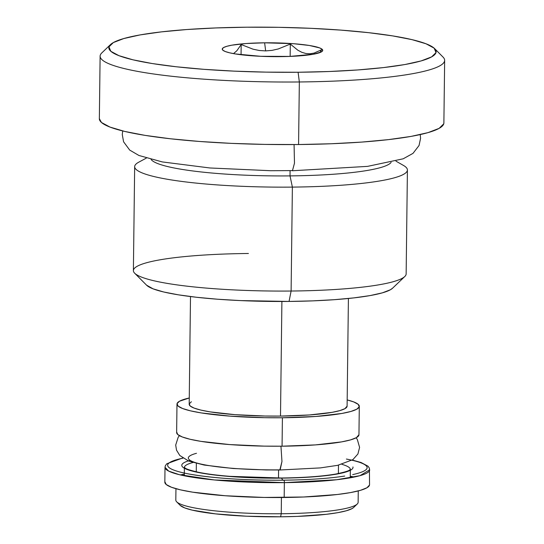 <?xml version="1.0" encoding="UTF-8"?>
<svg xmlns="http://www.w3.org/2000/svg" width="544" height="544" viewBox="0 0 544 544"><rect width="100%" height="100%" fill="white"/><g stroke="black" fill="none" stroke-linecap="round" stroke-linejoin="round"><path stroke-width="0.82" d="M253.035 49.184L241.182 44.547L236.837 50.762L233.519 53.618L236.837 50.762L241.182 44.547L241.06 54.74L241.182 44.547L253.035 49.184L259.25 50.49L253.035 49.184M265.662 50.905L259.25 50.49L265.662 50.905L264.622 42.813L265.662 50.905L272.061 50.368L265.662 50.905M280.35 56.644A50.245 6.909 -179.3 0 1 222.714 50.075A50.245 6.909 -179.3 0 1 264.622 42.813L246.228 43.52L231.832 45.179L226.855 46.288L223.632 47.532L222.278 48.851L222.863 50.211L225.345 51.551L229.65 52.822L235.593 53.972L260.76 56.304L289.877 56.413L313.14 54.271L321.341 51.925L322.694 50.599L322.109 49.239L319.627 47.899L309.38 45.478L293.522 43.704L264.622 42.813A50.245 6.909 -179.3 0 1 322.232 51.292A50.245 6.909 -179.3 0 1 280.35 56.644M191.366 401.758L189.251 403.838L190.162 405.974L194.072 408.082L200.824 410.074L210.168 411.883L235.09 414.671L265.05 416.017L280.5 416.078L281.901 301.478L280.5 416.078A78.962 10.853 0.7 0 0 347.099 406.178L348.412 298.486M359.298 406.327A91.168 12.532 -179.3 0 0 347.174 399.915L353.668 401.9L358.176 404.328L359.23 406.796L356.782 409.197L350.928 411.448L341.897 413.46L315.778 416.466L282.411 417.758L282.064 446.196A91.168 12.532 0.7 0 0 358.952 434.765L359.298 406.327A91.168 12.532 -179.3 0 1 282.411 417.758A91.168 12.532 -179.3 0 1 176.984 404.097A91.168 12.532 -179.3 0 1 189.264 397.984L179.5 401.22L177.052 403.628L178.106 406.096L182.621 408.524L190.42 410.829L201.205 412.916L229.983 416.133L264.568 417.69L282.411 417.758L282.064 446.196L315.432 444.904L341.55 441.898L350.581 439.885L356.436 437.634L358.952 434.724M278.589 469.996L278.494 478.02L278.589 469.996M180.159 505.335L184.77 507.926L192.263 510.143L215.458 513.869L246.493 516.208L280.629 516.8L281.234 513.74L280.629 516.8A87.577 12.036 0.7 0 0 353.627 507.477L357.224 504.036A91.168 12.532 -179.3 0 1 281.234 513.74L281.432 497.522L281.234 513.74A91.168 12.532 0.7 0 0 358.129 502.302L358.265 490.926M99.348 118.653L101.47 122.488L110.004 127.085L124.739 131.437L145.126 135.381L170.374 138.768L199.505 141.467L231.411 143.371L264.867 144.405L298.574 144.534L299.343 81.967A172.278 23.678 0.7 0 0 443.02 57.059L434.595 48.586A163.669 22.494 -179.3 0 1 298.098 72.25L299.343 81.967L298.574 144.534A172.278 23.678 0.7 0 0 443.884 122.93L444.652 60.364A172.278 23.678 -179.3 0 1 299.343 81.967A172.278 23.678 -179.3 0 1 100.116 56.154L99.348 118.721A172.278 23.678 0.7 0 0 298.574 144.534L331.255 143.752L361.638 142.093L388.559 139.611L410.992 136.415L428.067 132.614L439.13 128.357L443.754 123.814L443.884 122.856M110.452 44.628L101.823 52.89A172.278 23.678 0.7 0 0 299.343 81.967L298.098 72.25A163.669 22.494 -179.3 0 1 110.452 44.628A163.669 22.494 -179.3 0 1 246.874 27.2A163.669 22.494 -179.3 0 1 434.595 48.586M146.588 285.178L153.122 288.857L163.744 291.999L178.439 294.841L196.636 297.282L217.641 299.227L240.638 300.594L289.054 301.437L291.108 291.033L289.054 301.437A124.188 17.068 0.7 0 0 392.564 288.218L404.797 276.508A136.388 18.748 -179.3 0 1 291.108 291.033L292.38 187.102L291.108 291.033A136.388 18.748 0.7 0 0 406.144 273.924L407.415 169.993A136.388 18.748 -179.3 0 1 292.38 187.102L290.02 175.896L290.081 170.768L290.02 175.896A120.598 16.578 0.7 0 0 391.143 162.377A120.598 16.578 -179.3 0 1 290.02 175.896L292.38 187.102A136.388 18.748 0.7 0 0 403.471 165.437L395.971 161.153M146.316 158.107L138.713 162.207A136.388 18.748 0.7 0 0 292.38 187.102A136.388 18.748 -179.3 0 1 134.66 166.661L133.389 270.592A136.388 18.748 0.7 0 0 291.108 291.033A136.388 18.748 -179.3 0 1 134.674 273.21L146.615 285.212A124.188 17.068 0.7 0 0 289.054 301.437L312.61 300.873L334.506 299.676L353.92 297.888L370.083 295.582L382.391 292.842L390.368 289.775L392.652 288.136M134.674 273.21A136.388 18.748 -179.3 0 1 248.424 253.49M290.02 175.896A120.598 16.578 -179.3 0 1 151.11 159.44A120.598 16.578 0.7 0 0 290.02 175.896M246.874 27.2L278.902 27.322L310.678 28.308L340.993 30.117L368.669 32.681L392.652 35.897L412.019 39.644L426.02 43.778L434.126 48.144L436.016 52.571L431.623 56.882L421.11 60.928L404.892 64.539L383.581 67.578L358.006 69.931L329.14 71.509L298.098 72.25L266.07 72.128L234.294 71.142L203.98 69.333L176.304 66.776L152.32 63.56L132.954 59.813L118.952 55.672L110.847 51.313L108.956 46.886L113.349 42.568L123.862 38.529L140.08 34.918L161.391 31.878L186.966 29.519L215.832 27.941L246.874 27.2M175.95 488.702L175.814 500.079A91.168 12.532 0.7 0 0 281.234 513.74A91.168 12.532 -179.3 0 1 176.671 501.826L180.186 505.356A87.577 12.036 0.7 0 0 280.629 516.8L297.242 516.406L326.373 514.298L337.776 512.672L346.453 510.741L352.077 508.579L353.688 507.416M176.705 432.065L177.759 434.534L182.274 436.961L190.074 439.266L200.858 441.354L229.636 444.57L264.221 446.128L282.064 446.196A91.168 12.532 0.7 0 1 176.637 432.534L176.984 404.097M190.502 296.555L189.19 404.246A78.962 10.853 0.7 0 0 280.5 416.078L309.4 414.956L332.024 412.359L339.85 410.611L344.916 408.666L347.099 406.144M278.324 48.94L272.061 50.368L278.324 48.94L290.299 44.071L278.324 48.94M297.881 50.232L290.299 44.071L290.149 56.406L290.299 44.071L297.881 50.232L301.866 52.319L297.881 50.232M305.925 53.523L301.866 52.319L305.925 53.523L310.026 53.768L305.925 53.523M314.004 53.115L310.026 53.768L314.004 53.115L321.599 49.756L314.004 53.115M319.804 52.618L321.599 49.756L319.804 52.618M346.412 459.054A99.749 13.709 -179.3 0 1 352.696 474.599A99.749 13.709 -179.3 0 0 346.412 459.054M182.682 457.98L166.797 463.753L165.356 465.705L165.016 467.303L168.694 471.111L179.364 474.688L214.268 479.951L284.356 482.637A102.36 14.069 -179.3 0 1 165.016 467.303L164.832 482.168A102.36 14.069 0.7 0 0 284.179 497.495L284.356 482.637A2.156 0.36 -90.6 0 0 283.982 480.182A2.156 0.36 89.4 0 1 284.356 482.637L336.682 479.74L359.951 475.667L369.723 469.805A102.36 14.069 -179.3 0 1 284.356 482.637L284.179 497.495A102.36 14.069 0.7 0 0 369.546 484.67L369.403 468.166L368.03 466.215L361.066 462.502L352.281 460.054M190.148 460.36A85.632 11.771 0.7 0 0 199.016 472.627A85.632 11.771 0.7 0 0 281.608 478.142A31.729 5.27 -90.6 0 0 283.546 480.291A31.729 5.27 89.4 0 1 281.608 478.142A85.632 11.771 0.7 0 0 352.954 466.936A85.632 11.771 0.7 0 1 281.608 478.142A2.156 0.36 -90.6 0 0 281.466 477.999A2.156 0.36 89.4 0 1 281.608 478.142A85.632 11.771 0.7 0 1 199.016 472.627A85.632 11.771 0.7 0 1 190.148 460.36M183.933 472.981A99.749 13.709 -179.3 0 1 182.947 458.164A99.749 13.709 -179.3 0 0 183.933 472.981A99.749 13.709 -179.3 0 0 283.948 480.189M184.402 467.316A82.98 11.404 -179.3 0 1 192.95 462.502M354.192 477.047A102.36 14.069 0.7 0 0 350.261 476.197M184.314 474.164A102.36 14.069 0.7 0 0 180.363 474.926M369.498 485.058L366.942 487.764L360.55 490.3L350.574 492.578L337.389 494.496L303.545 497.005L264.16 497.447L225.236 495.747L192.698 492.177L180.438 489.845L171.503 487.268L166.253 484.541L164.88 481.773M341.911 464.324A82.98 11.404 -179.3 0 1 350.343 469.343M179.411 435.656L178.187 437.254L175.698 445.06L176.514 450.14L179.785 455.478L188.734 461.088L204.177 465.052L233.138 468.5L266.166 469.948L280.153 469.982L281.962 461.475L280.949 446.209L281.962 461.475L279.874 469.86A79.179 10.88 -179.3 0 1 203.742 464.651A79.179 10.88 -179.3 0 1 196.486 453.295M294.073 144.568L294.481 163.193L292.441 170.748L294.481 163.193L294.073 144.568M292.094 170.598L270.606 170.714L209.916 167.974L162.296 161.928L138.938 155.482L129.717 150.096L123.59 141.807L122.271 134.558L122.706 130.948M338.484 465.154L338.382 473.552M196.364 463.413L196.262 471.818M344.706 476.061C328.78 478.496 308.536 479.869 283.975 480.182C246.167 480.427 214.798 478.421 189.87 474.171L190.305 474.246M350.377 469.295C349.228 469.452 352.838 470.54 335.845 474.028C322.17 476.374 304.048 477.7 281.479 477.999L229.962 476.347C217.355 475.334 206.944 473.994 198.737 472.342C181.961 468.472 185.484 467.446 184.368 467.262M184.382 468.255L184.294 475.782M350.336 470.281L350.241 477.809M280.153 469.982L320.396 467.901L337.654 465.331L352.866 459.653L357.911 453.995L359.591 447.386L357.333 439.504L356.102 437.818M292.441 170.748L367.56 166.376L403.192 158.8L413.005 153.36L419.05 145.506L420.58 138.305L420.233 134.579"/></g></svg>
